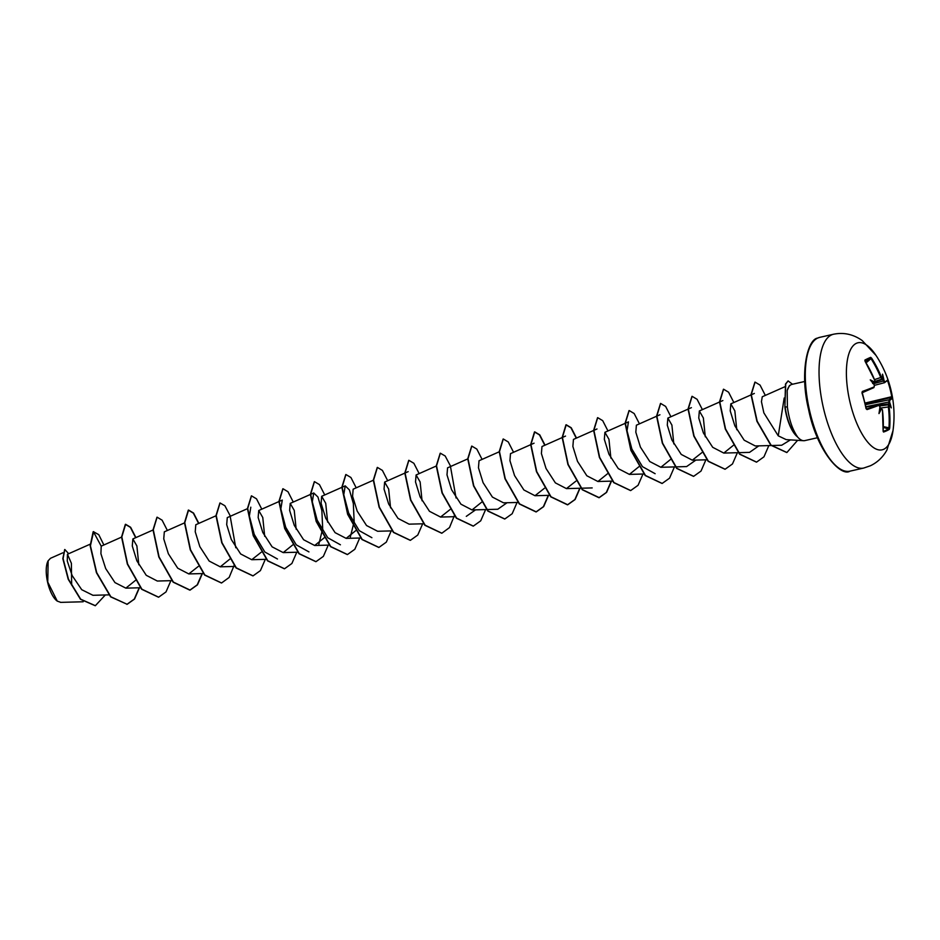 <?xml version="1.0" encoding="UTF-8"?>
<svg xmlns="http://www.w3.org/2000/svg" width="940" height="940" viewBox="0 0 940 940"><rect width="100%" height="100%" fill="white"/><g stroke="black" fill="none" stroke-linecap="round" stroke-linejoin="round"><path stroke-width="1.41" d="M884.963 381.922L884.587 382.674L883.494 381.076A109.063 103.776 -118 0 0 883.201 380.277L883.941 380.136A109.651 104.328 62 0 1 884.188 380.806L884.963 381.922A109.534 7.12 -15.9 0 0 887.748 379.701L888.171 380.712A109.122 108.605 -54.5 0 1 892.272 396.574L891.743 396.704A108.535 108.018 125.5 0 0 887.666 380.935L886.866 381.17M872.637 383.497L874.365 382.039A109.651 4.559 -19.1 0 0 874.682 381.899L874.776 380.359A109.534 99.863 -114.1 0 0 865.07 361.277L864.918 360.044A109.122 10.822 -38.5 0 1 868.019 358.516A109.122 10.822 -38.5 0 1 870.687 357.365L870.593 358.14A108.535 10.763 141.5 0 0 867.937 359.28A108.535 10.763 141.5 0 0 864.918 360.76M883.729 449.273A54.873 20.845 -102.7 0 1 850.747 405.222A54.873 20.845 -102.7 0 1 856.34 343.335A54.873 20.845 -102.7 0 1 876.01 355.426L862.215 340.562C853.332 334.276 843.756 332.173 833.486 334.24A68.585 26.062 -102.7 0 0 831.477 334.934A68.585 26.062 -102.7 0 0 823.804 409.593A68.585 26.062 -102.7 0 0 863.707 468.049L870.381 465.77C877.478 462.386 883.001 457.122 886.937 449.99L893 430.637A54.873 20.845 -102.7 0 1 883.729 449.273M870.687 357.365L871.674 358.222L870.593 358.14L865.775 362.288M871.674 358.222A109.534 102.037 64.4 0 1 881.473 377.257L881.99 379.126L880.757 377.563A108.946 101.496 -115.6 0 0 871.004 358.622L866.104 362.84M883.941 380.136A80.441 63.45 33 0 0 882.543 374.19A80.441 16.685 107 0 1 882.531 378.256L882.237 378.996A109.063 4.535 160.9 0 1 882.155 379.043M892.272 396.574L892.436 397.832L891.743 396.704L864.953 403.096M892.436 397.832A109.534 9.294 166.9 0 1 889.722 400.311L889.628 401.85A109.651 104.328 62 0 1 889.734 402.567L889.04 402.849A109.063 103.776 -118 0 0 888.899 402.014L889.017 399.817A108.946 9.247 -13.1 0 0 891.731 397.362L865.106 403.707M883.189 431.366A108.535 25.392 10.1 0 0 888.852 428.734L888.958 428.029A108.946 101.496 -115.6 0 0 888.37 407.008L888.653 404.776A109.063 11.762 -9.9 0 0 888.876 404.647L889.499 405.187A80.441 10.34 42.7 0 1 891.261 407.901A80.441 57.739 124.9 0 0 889.734 402.567M879.793 405.951L888.653 404.776L889.123 406.867A109.534 102.037 64.4 0 1 889.71 428.005L889.311 429.369A109.122 25.533 -169.9 0 1 886.702 430.779A109.122 25.533 -169.9 0 1 883.53 432.036L883.118 431.061A109.534 99.863 -114.1 0 0 882.437 409.957L881.65 408.841A109.651 11.821 170.1 0 1 881.332 408.971L880.651 408.454A109.063 11.762 -9.9 0 0 881.027 408.301L879.746 408.454M48.246 560.616A22.349 8.495 77.3 0 0 47.964 561.121A22.349 8.495 77.3 0 0 47.576 582.107A22.349 8.495 77.3 0 0 56.952 600.883A22.349 8.495 77.3 0 0 57.199 601.06M62.851 552.814L50.478 558.301L48.14 560.816L47.752 582.06L57.27 601.118L60.795 602.364M784.183 397.996L778.25 435.831L786.193 439.626L803.571 440.707A28.846 10.963 -102.7 0 1 797.061 436.383L797.026 436.501A27.413 10.422 -102.7 0 1 784.877 406.785L785.488 384.061L788.108 380.923L785.746 384.002L784.877 406.785M817.459 437.746L804.793 440.613A28.846 10.963 -102.7 0 1 803.571 440.707M797.061 436.383L797.191 436.348C792.326 429.18 789.071 419.452 787.403 407.149L787.18 390.523A28.846 10.963 -102.7 0 1 790.94 384.777A28.846 10.963 -102.7 0 1 791.233 384.636A28.846 10.963 -102.7 0 1 792.079 384.343L804.746 381.476M71.663 585.127L71.381 563.283L67.457 554.259L67.257 561.015L72.169 575.597L81.71 589.686L92.966 595.302L109.169 594.856M121.566 537.116L101.215 546.163L100.909 553.684L105.68 568.547L114.974 582.6L125.854 588.146L135.431 580.427M138.803 564.776L136.888 545.94L132.857 538.949L132.281 545.964L136.899 560.898L146.252 575.303L157.333 581.038L172.102 580.638M184.769 522.781L164.324 531.84L163.748 538.855L168.366 553.766L177.719 568.183L188.799 573.929L198.234 566.479M216.235 515.672L195.802 524.731L195.226 531.746L199.832 546.645L209.174 561.062L220.266 566.82L229.842 559.089M247.702 508.564L227.268 517.623L226.693 524.649L231.311 539.537L240.64 553.954L251.744 559.711L261.179 552.262M264.692 536.341L262.777 517.517L258.735 510.514L258.159 517.54L262.789 532.451L272.118 546.845L283.21 552.603L292.787 544.871M296.159 529.232L294.243 510.397L290.213 503.405L289.637 510.432L294.267 525.366L303.608 539.748L314.677 545.494L324.253 537.762M327.637 522.123L325.722 503.288L321.68 496.297L321.104 503.311L325.734 518.257L335.087 532.651L346.155 538.373L355.731 530.654M373.591 480.129L353.146 489.188L352.571 496.191L357.2 511.125L366.541 525.53L377.622 531.264L392.403 530.877M390.57 507.894L388.666 489.07L384.625 482.079L384.049 489.082L388.655 503.993L398.008 518.41L409.1 524.156L423.87 523.768M422.048 500.785L420.133 481.962L416.091 474.97L415.515 481.973L420.121 496.872L429.474 511.301L440.566 517.047L450.002 509.598M447.569 467.862L446.994 474.876L451.599 489.775L460.953 504.193L472.033 509.938L481.609 502.219M479.036 460.753L478.46 467.768L483.089 482.69L492.419 497.084L503.511 502.829L517.975 502.442M510.502 453.644L509.938 460.671L514.568 475.605L523.897 489.975L534.978 495.721L544.424 488.271M541.981 446.535L541.405 453.55L546.034 468.484L555.376 482.878L566.444 488.612L575.891 481.163M573.447 439.427L572.871 446.43L577.489 461.352L586.842 475.769L597.922 481.503L607.487 473.784M610.871 458.132L608.956 439.297L604.914 432.318L604.338 439.309L608.956 454.22L618.309 468.649L629.389 474.395L638.965 466.663M659.927 414.763L636.392 425.197L635.816 432.2L640.422 447.111L649.775 461.54L660.867 467.286L670.432 459.554M673.816 443.915L671.9 425.08L667.858 418.089L667.283 425.103L671.9 440.014L681.241 454.42L692.334 460.177L701.769 452.716M705.282 436.806L703.367 417.983L699.337 410.98L698.761 418.006L703.379 432.929L712.708 447.311L723.8 453.068L733.376 445.337M736.76 429.697L734.845 410.874L730.803 403.871L730.227 410.909L734.857 425.832L744.186 440.202L755.278 445.96L781.692 445.243M785.076 386.657L762.269 396.762L761.447 401.709L763.856 412.86L778.25 435.831M790.423 439.897L781.692 445.231M758.827 445.865L749.544 452.375L723.8 453.068M695.882 460.083L686.6 466.581L660.867 467.286M655.133 473.701L642.478 466.675L631.88 449.05L627.015 430.708L628.461 421.884L604.914 432.306M507.048 502.736L497.777 509.245L472.033 509.95M475.581 509.844L466.299 516.354M371.887 537.692L359.245 530.665L348.658 513.064L343.77 494.71L345.215 485.863L349.421 489.928L353.334 503.499L354.157 521.524L350.303 537.175M340.421 544.789L327.755 537.762L317.168 520.149L312.303 501.807L313.748 492.971L317.955 497.037L321.868 510.632L322.69 528.633L318.836 544.284M308.954 551.909L296.276 544.859L285.701 527.258L280.837 508.928L282.282 500.08L258.735 510.514M277.476 559.006L264.833 552.003L254.246 534.402L249.359 516.037L250.804 507.189M101.215 546.163L93.413 531.699L98.759 534.66L103.858 544.965M105.315 594.961L95.363 605.689L80.723 599.215L68.467 579.205L63.086 558.583L64.813 549.501L68.702 553.707M93.154 531.758L90.169 545.846L96.432 572.695L110.603 596.841L127.159 604.303L110.861 596.783L96.703 572.636L90.428 545.788L93.624 531.629M95.234 605.724L80.464 599.274L68.209 579.263L62.827 558.642L64.684 549.548M787.18 390.523L789.436 385.612L790.94 384.777M127.159 604.303L134.537 599.038L139.425 587.782M135.912 537.598L130.637 527.281L125.631 524.297L121.824 536.916L127.605 564.024L141.905 589.204L158.637 597.194L166.004 591.93L170.892 580.673M167.379 530.489L162.103 520.173L157.097 517.176L153.291 529.808L159.072 556.915L173.371 582.095L190.103 590.085L197.482 584.821L202.37 573.564M198.857 523.38L193.57 513.064L188.564 510.068L184.757 522.699L190.55 549.806L204.838 574.986L221.57 582.976L229.149 577.442L234.048 565.574M235.764 547.75L230.042 515.519L224.895 505.755L220.042 502.959L216.235 515.59L222.016 542.697L236.316 567.878L253.048 575.868L260.415 570.604L265.303 559.347M261.79 509.163L256.514 498.846L251.509 495.85L247.702 508.481L253.495 535.589L267.783 560.769L284.526 568.759L291.894 563.483L296.782 552.238M293.268 502.054L287.993 491.738L282.987 488.741L279.168 501.373L284.961 528.468L299.249 553.66L315.993 561.65L323.36 556.386L328.248 545.13M324.735 494.934L319.459 484.617L314.454 481.632L310.647 494.264L316.428 521.371L330.727 546.551L347.459 554.541L354.827 549.277L359.714 538.021M356.201 487.825L350.926 477.508L345.92 474.524L342.113 487.155L347.906 514.262L362.194 539.442L378.938 547.421L386.305 542.157L391.193 530.912M387.68 480.716L382.404 470.399L377.398 467.415L373.591 480.046L379.372 507.142L393.672 532.334L410.404 540.312L417.771 535.048L422.659 523.792M419.146 473.607L413.87 463.291L408.865 460.306L405.058 472.938L410.839 500.033L425.139 525.213L441.87 533.203L449.508 527.575L454.408 515.508M456.053 497.988L450.342 465.747L445.184 455.994L440.331 453.197L436.524 465.829L442.317 492.924L456.605 518.105L473.337 526.095L480.716 520.831L485.604 509.574M482.091 459.39L476.815 449.073L471.81 446.089L468.003 458.72L473.784 485.815L488.083 511.007L504.815 518.986L512.183 513.722L517.071 502.465M513.557 452.281L508.281 441.964L503.276 438.98L499.469 451.599L505.25 478.707L519.55 503.887L536.282 511.877L543.661 506.613L548.549 495.356M545.036 445.172L539.748 434.856L534.754 431.871L530.936 444.491L536.728 471.598L551.016 496.778L567.748 504.768L575.127 499.504L580.015 488.248M576.502 438.064L571.226 427.747L566.221 424.762L562.414 437.394L568.195 464.489L582.495 489.67L599.226 497.66L606.594 492.396L611.482 481.139M607.968 430.955L602.693 420.638L597.687 417.654L593.88 430.273L599.673 457.38L613.961 482.561L630.705 490.551L638.072 485.287L642.96 474.03M639.447 423.846L634.171 413.529L629.166 410.533L625.359 423.164L631.139 450.272L645.428 475.452L662.171 483.442L669.539 478.178L674.427 466.922M670.913 416.737L665.638 406.421L660.632 403.424L656.825 416.056L662.606 443.163L676.906 468.343L693.638 476.333L701.017 471.069L705.893 459.813M702.391 409.629L697.104 399.312L692.099 396.316L688.292 408.947L694.084 436.054L708.372 461.235L725.116 469.224L732.483 463.961L737.371 452.704M733.858 402.52L728.582 392.203L723.577 389.207L719.77 401.838L725.551 428.946L739.851 454.126L756.582 462.116L763.95 456.84L768.838 445.595M765.325 395.411L760.049 385.083L755.043 382.098L751.26 394.565L757.182 421.202L771.047 445.137L786.898 452.504L797.602 440.343M792.502 384.248L788.108 380.923M126.9 604.361L134.291 599.086L139.179 587.794M135.666 537.704L130.378 527.352L125.361 524.356L121.554 536.975L127.347 564.082L141.635 589.263L158.508 597.217M156.968 517.212L153.032 529.866L158.813 556.973L173.113 582.154L189.845 590.144L197.224 584.856L202.112 573.564M198.61 523.486L193.323 513.134L188.305 510.126L184.499 522.757L190.28 549.865L204.579 575.045L221.441 583M219.913 502.994L215.965 515.649L221.758 542.756L236.046 567.936L252.919 575.891M251.38 495.885L247.443 508.54L253.224 535.647L267.524 560.827L284.385 568.782M282.858 488.777L278.91 501.431L284.691 528.538L298.99 553.719L315.863 561.673M314.324 481.668L310.388 494.322L316.169 521.43L330.457 546.61L347.33 554.565M345.791 474.559L341.855 487.214L347.636 514.321L361.935 539.501L378.797 547.456M377.269 467.45L373.321 480.105L379.114 507.201L393.402 532.393L410.275 540.347M408.736 460.341L404.799 472.996L410.58 500.092L424.868 525.272L441.741 533.239M440.202 453.233L436.266 465.888L442.047 492.983L456.346 518.163L473.208 526.13M471.68 446.124L467.732 458.779L473.525 485.874L487.825 511.066L504.686 519.021M503.147 439.015L499.211 451.658L504.991 478.765L519.291 503.946L536.023 511.936L543.402 506.66L548.29 495.368M544.789 445.278L539.501 434.926L534.484 431.93L530.677 444.561L536.458 471.657L550.758 496.837L567.49 504.827L574.88 499.551L579.769 488.26M576.255 438.169L570.968 427.818L565.962 424.821L562.155 437.453L567.936 464.548L582.236 489.728L598.968 497.718L606.347 492.443L611.235 481.151M597.558 417.677L593.622 430.332L599.403 457.439L613.702 482.62L630.576 490.574M629.036 410.569L625.088 423.223L630.881 450.331L645.169 475.511L662.042 483.466M660.503 403.46L656.567 416.115L662.348 443.222L676.647 468.402L693.509 476.357M691.969 396.351L688.033 409.006L693.814 436.113L708.114 461.293L724.987 469.248M723.448 389.242L719.5 401.897L725.292 429.004L739.58 454.185L756.453 462.139M754.914 382.134L751.001 394.624L756.911 421.273L770.788 445.196L786.768 452.539M797.191 436.348A27.413 10.422 -102.7 0 1 785.135 406.726L787.403 407.149M879.805 406.327L879.817 406.386A109.651 97.067 -112.7 0 1 879.934 407.102L879.934 407.102A80.441 20.257 103.6 0 1 878.982 413.577A80.441 59.89 30.6 0 0 881.332 408.971M879.817 406.386L878.935 405.293A109.534 9.294 166.9 0 1 867.033 409.582L866.057 408.689A109.122 72.251 -108.3 0 0 861.957 392.838L862.344 391.451A109.534 7.12 -15.9 0 0 874.188 386.916L874.365 385.329A109.651 97.067 -112.7 0 0 874.13 384.672L874.13 384.672A80.441 14.547 45.7 0 0 870.264 379.866A80.441 53.545 126.2 0 1 874.365 382.039L874.012 382.803M883.201 380.277L881.979 379.043M879.711 408.677L880.651 408.454M888.876 404.647L888.288 404.4L889.04 402.849M862.344 391.451L862.133 392.121A108.946 7.085 164.1 0 0 873.859 387.632L861.957 392.838M861.957 392.826A108.535 71.863 71.7 0 1 866.034 408.595L867.033 409.582M884.587 382.674L874.459 385.329L884.552 382.686L887.36 380.453M866.422 409.041L866.457 409.041A108.946 9.247 -13.1 0 0 878.301 404.776L865.869 407.09L878.301 404.776L878.935 405.293M874.306 384.93L874.188 386.916M874.682 381.899L874.388 382.639A109.063 4.535 160.9 0 1 874.177 382.733M874.776 380.359L865.082 361.301M864.918 360.044L864.918 360.713M881.473 377.257L874.541 379.607M879.746 408.465L881.65 408.841M882.355 378.35A109.651 4.559 -19.1 0 0 882.531 378.256L881.99 379.126L875.07 381.393L881.967 379.126M881.133 408.277L882.484 409.922L883.118 431.061M883.201 431.425L883.53 432.036M884.188 380.806L873.389 383.731M883.33 427.336L889.311 429.369M883.353 426.607L889.71 428.005M879.793 408.136L889.123 406.867M889.722 400.311L889.017 399.817L865.329 404.682M865.799 406.75L889.628 401.85M849.971 471.152C841.077 477.179 817.001 451.447 808.588 409.546C799.447 372.205 807.625 339.422 817.53 338.106L819.739 337.354A68.585 26.062 77.3 0 0 817.73 338.036A68.585 26.062 77.3 0 0 810.068 412.707A68.585 26.062 77.3 0 0 849.971 471.152L863.707 468.049M882.319 379.513L874.999 381.946M888.582 404.576L879.746 405.81M879.417 405.211L888.641 403.918M893 430.637A109.733 109.733 0 0 0 876.01 355.426M67.457 554.259L90.087 544.225M125.854 588.146L140.636 587.747M132.857 538.949L153.291 529.89M188.799 573.929L203.275 573.541M220.266 566.82L234.742 566.432M251.744 559.711L266.514 559.312M283.21 552.603L297.992 552.203M290.213 503.405L313.748 492.971M314.677 545.494L329.458 545.094M321.68 496.297L345.215 485.863M346.155 538.385L360.937 537.986M384.625 482.079L408.16 471.645M416.091 474.97L436.536 465.899M440.566 517.059L455.348 516.659M447.558 467.85L468.003 458.791M479.036 460.741L499.211 451.799M510.502 453.632L534.049 443.198M534.978 495.721L549.759 495.321M541.981 446.524L565.516 436.089M566.444 488.612L592.188 487.919M573.447 439.415L596.982 428.981M597.922 481.503L612.704 481.104M629.389 474.395L644.17 473.995M667.858 418.089L691.394 407.654M692.334 460.177L706.809 459.789M699.325 410.98L722.872 400.546M730.803 403.871L754.338 393.437M83.143 601.776L60.536 602.375M819.739 337.354L833.486 334.24M862.133 392.121L866.41 409.053M874.094 382.768L874.834 380.324M879.946 406.75L878.383 404.752"/></g></svg>

